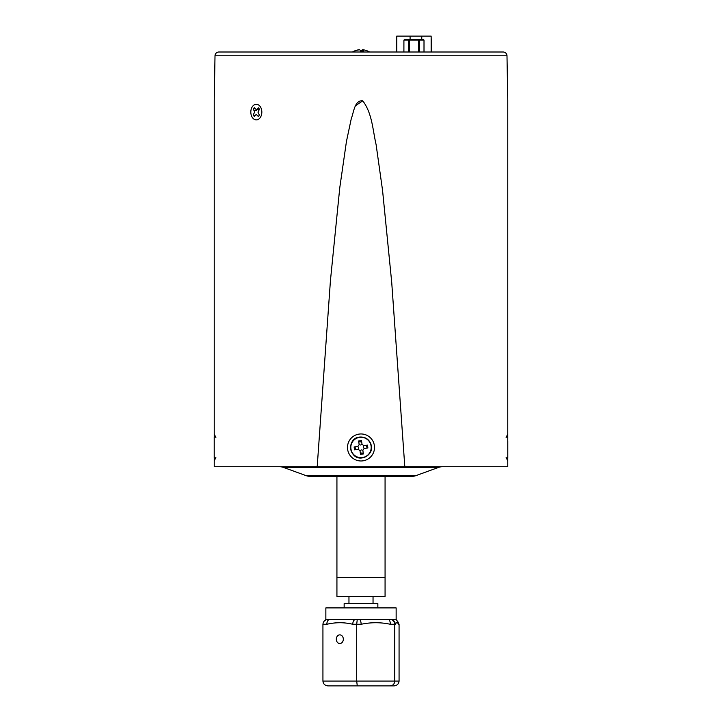 <?xml version="1.0" encoding="UTF-8"?>
<svg xmlns="http://www.w3.org/2000/svg" width="722" height="722" viewBox="0 0 722 722"><rect width="100%" height="100%" fill="white"/><g stroke="black" fill="none" stroke-linecap="round" stroke-linejoin="round"><path stroke-width="1.08" d="M384.772 577.573L336.93 577.573L384.772 577.573M360.495 454.346L363.356 453.948L362.841 450.257L364.186 448.488L367.877 447.974L367.48 445.113L363.789 445.627L362.02 444.283L361.505 440.591L358.644 440.989L359.159 444.68L357.814 446.449L354.123 446.954L354.52 449.815L358.211 449.31L359.98 450.645L360.495 454.346L361.478 453.028M361.063 450.014L359.98 450.645M358.527 448.091L358.211 449.31M355.513 448.506L354.52 449.815M355.432 447.947L354.123 446.954M358.455 447.532L357.814 446.449M360.377 444.996L359.159 444.68M359.953 441.981L358.644 440.989M360.522 441.9L361.505 440.591M360.937 444.923L362.02 444.283M363.473 446.837L363.789 445.627M366.487 446.422L367.48 445.113M366.568 446.981L367.877 447.974M363.545 447.405L364.186 448.488M361.623 449.932L362.841 450.257M362.047 452.956L363.356 453.948M214.687 457.883L214.208 457.667L214.208 437.27L214.687 437.054M214.208 445.844L214.208 448.497M507.792 441.214L507.792 457.667L507.313 457.883M507.792 454.364L507.792 450.727M507.792 446.719L507.792 445.393M306.047 475.627L415.953 475.627A12.039 12.039 0 0 1 411.838 476.358L310.162 476.358A12.039 12.039 0 0 1 306.047 475.627L283.584 467.45A12.039 12.039 0 0 0 279.459 466.728M415.953 475.627L438.416 467.45A12.039 12.039 0 0 1 442.541 466.728M310.162 476.358L330.432 476.358M336.082 476.358L411.838 476.358M362.886 49.773L362.679 51.524L362.191 51.524L362.345 49.773A16.353 2.518 96.1 0 0 361.271 51.524L363.608 51.524A16.353 2.518 96.1 0 0 362.886 49.773A16.353 16.074 124.2 0 1 368.689 51.524L368.689 51.524M362.345 49.773A16.353 16.074 -124.2 0 1 362.886 49.836M360.729 51.524A16.353 2.518 -96.1 0 0 359.655 49.773A16.353 16.074 124.2 0 0 353.798 51.524L353.302 51.524L353.798 51.524M353.311 51.524A16.353 16.074 -124.2 0 1 359.114 49.773L359.114 49.836M396.784 52.002L396.784 36.1L396.405 52.002L369.538 52.002A16.353 16.353 0 0 0 368.698 51.524M431.133 52.002L431.133 36.1L396.784 36.1M431.133 36.1L431.512 52.002L498.667 52.002L352.462 52.002A16.353 16.353 0 0 1 353.302 51.524A16.353 16.353 0 0 0 352.462 52.002M506.988 55.784L215.012 55.784A3.854 3.854 0 0 1 218.865 52.002L503.135 52.002A3.854 3.854 0 0 1 506.988 55.784L507.765 100.214L507.765 466.728L214.235 466.728L214.235 100.214L214.235 460.979L215.896 457.342M362.742 100.809L355.765 105.574M215.012 55.784L214.235 100.214M317.193 466.728L330.441 280.542L339.773 187.711L346.443 141.485L351.298 118.579C353.744 112.614 354.484 99.979 362.724 100.8C372.191 113.183 372.714 129.888 376.099 144.58L382.552 190.355L391.712 282.329L404.807 466.728M507.765 466.728L507.765 100.214M254.46 116.052A5.063 3.583 90 0 1 254.09 115.583A5.063 3.583 90 0 1 253.657 114.798L253.214 114.852A5.198 3.673 -90 0 0 254.225 116.359L256.292 114.401L258.286 116.486A5.198 3.673 -90 0 0 259.342 115.051L257.962 112.145L259.442 109.32A5.198 3.673 -90 0 0 258.981 108.499A5.198 3.673 -90 0 0 258.422 107.813L256.364 109.78L254.37 107.686A5.198 3.673 -90 0 0 253.305 109.121L254.695 112.036L253.214 114.852M252.339 117.478A7.798 5.514 90 0 1 252.519 106.45A7.798 5.514 90 0 1 260.317 106.703A7.798 5.514 90 0 1 261.12 108.237A7.798 5.514 90 0 1 261.12 115.944A7.798 5.514 90 0 1 252.339 117.478M254.577 107.993A5.063 3.583 90 0 0 253.747 109.184L253.305 109.121M259.369 109.419L257.384 109.221M256.373 110.457L254.297 110.592M344.15 607.906L344.15 603.574L377.85 603.574L377.85 607.906M336.308 639.196A4.332 3.511 -90 0 0 339.809 643.537A4.332 3.511 -90 0 0 343.32 639.196A4.332 3.511 -90 0 0 339.809 634.864A4.332 3.511 -90 0 0 336.308 639.196M396.685 620.189L399.067 624.277L399.067 681.09C398.743 683.987 397.055 685.593 393.995 685.9L328.005 685.9C324.945 685.593 323.257 683.987 322.933 681.09L394.763 681.09C394.474 683.987 392.976 685.593 390.259 685.9L328.005 685.9M325.315 620.189L325.857 619.458L325.857 607.906L396.143 607.906L396.143 619.458L328.005 619.458C324.945 619.765 323.257 621.371 322.933 624.277L322.933 681.09M325.857 619.458L328.221 619.458M389.456 619.458L390.476 619.458A4.81 4.792 -90 0 1 395.268 624.277L394.763 624.277L394.763 681.09L399.067 681.09M390.259 619.458C392.976 619.765 394.474 621.371 394.763 624.277L390.331 624.277C380.693 622.211 370.955 622.211 361.126 624.277L356.695 624.277L356.695 681.09L357.273 685.9M357.273 619.458L356.695 624.277L352.769 624.277C344.213 622.211 335.577 622.211 326.858 624.277A4.81 2.825 -90 0 1 329.683 619.458M399.067 624.277L398.571 624.277C397.479 622.211 396.378 622.211 395.268 624.277L395.142 624.277M393.995 685.9L390.259 685.9M398.571 624.277A4.81 4.792 -90 0 0 396.992 620.703M390.331 624.277A4.81 1.967 -90 0 0 388.373 619.458M361.126 624.277A4.81 1.967 -90 0 0 359.159 619.458M352.769 624.277A4.81 2.825 -90 0 1 355.594 619.458M336.93 476.358L336.93 596.354L385.07 596.354L385.07 476.358M403.914 40.098L403.896 52.002L403.914 40.098L405.295 39.295L422.623 39.295L424.022 40.098L403.914 40.098M408.408 40.098L408.408 52.002M409.464 40.098L409.464 52.002M418.453 40.098L418.453 52.002M419.509 40.098L419.509 52.002M424.004 40.098L424.004 52.002M362.426 457.784A10.415 10.415 0 0 0 371.316 446.043A10.415 10.415 0 0 0 359.574 437.144A10.415 10.415 0 0 0 350.684 448.894A10.415 10.415 0 0 0 362.426 457.784M362.399 457.567A10.198 10.198 0 0 0 371.099 446.07A10.198 10.198 0 0 0 359.601 437.361A10.198 10.198 0 0 0 350.901 448.858A10.198 10.198 0 0 0 362.399 457.567M438.416 467.45L283.584 467.45M410.087 39.295L410.087 36.1M421.765 39.295L421.765 36.1M347.49 447.469A13.51 13.51 0 0 1 361 433.958A13.51 13.51 0 0 1 374.51 447.469A13.51 13.51 0 0 1 361 460.979A13.51 13.51 0 0 1 347.49 447.469M326.858 624.277L322.933 624.277M359.565 437.081C364.962 436.702 368.734 438.994 370.882 443.958C371.866 447.82 373.112 454.165 362.435 457.856C349.123 460.347 346.073 438.281 359.565 437.081M507.313 437.054L507.792 437.27M215.896 437.595L214.235 433.958M506.104 437.595L507.765 433.958M506.104 457.342L507.765 460.979M348.961 596.354L348.961 603.574M373.039 596.354L373.039 603.574M397.244 621.137L396.143 619.458M424.022 40.098L424.022 52.002"/></g></svg>
